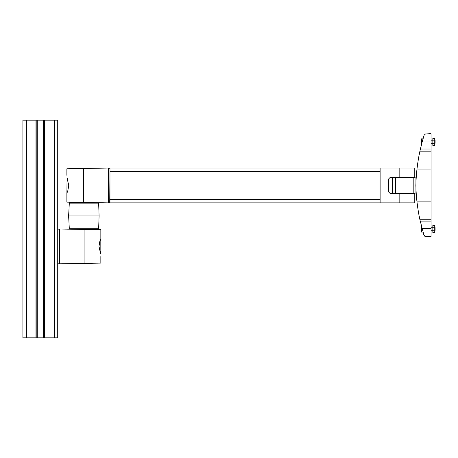 <?xml version="1.0" encoding="UTF-8"?>
<svg xmlns="http://www.w3.org/2000/svg" width="458" height="458" viewBox="0 0 458 458"><rect width="100%" height="100%" fill="white"/><g stroke="black" fill="none" stroke-linecap="round" stroke-linejoin="round"><path stroke-width="0.69" d="M35.964 120.151L22.9 120.151L22.9 337.849L36.835 337.849L36.835 120.151L35.964 120.151L35.964 337.849M37.218 120.151L37.218 337.849L43.802 337.849L43.802 120.151L36.835 120.151M37.218 337.849L36.835 337.849M43.802 337.849L57.731 337.849L57.731 250.051M43.802 120.151L57.731 120.151L57.731 242.78M59.477 263.831L59.477 229L59.477 263.831L100.84 263.11L100.84 256.543M100.674 253.95L98.962 246.415L99.924 240.925L100.84 238.652L100.84 229.721L59.477 229M100.674 253.892C100.84 257.293 100.84 257.293 100.674 253.892L100.731 253.95M100.817 238.698L100.84 254.133L98.985 246.415L99.936 240.96L100.84 238.698L100.033 240.685M100.674 254.007L100.342 252.971M57.731 263.562L57.731 229.269L59.265 229L59.265 263.831L57.983 263.814L57.731 229.269M58.973 229L58.973 263.831M96.048 202.665L71.666 202.877L71.666 202.236M96.048 202.877L69.324 202.877L68.62 215.936L99.094 215.936L98.647 203.129L69.066 203.129M69.066 228.748L98.647 228.748L69.324 229L68.62 215.936M108.237 168.04L108.237 202.877L108.243 168.04L66.874 168.767L66.874 175.334M67.04 177.927L68.752 185.461L67.79 190.946L66.874 193.224L66.874 202.155L108.237 202.877M67.04 177.985C66.874 174.584 66.874 174.584 67.04 177.985L66.983 177.927M67.04 177.756L68.729 185.461L67.778 190.917L66.874 193.179L67.681 191.192M67.04 177.87L67.372 178.906M109.983 168.315L109.731 202.86L108.741 202.877L108.741 168.046L109.983 168.315L109.983 171.527L109.983 168.04L379.934 168.04L379.934 202.877L414.765 202.877L414.765 193.299L389.947 193.299L388.642 191.988L388.642 178.929L389.947 177.624L414.765 177.624L414.765 168.04L399.823 168.04L399.823 177.624M379.934 202.877L109.983 202.877L379.934 202.877L109.983 202.877L109.983 199.39L109.983 202.608M108.741 202.877L108.449 202.877L108.449 168.046L108.741 168.046M379.934 199.39L109.983 199.39L109.983 171.527L379.934 171.527M379.934 168.04L399.823 168.04M415.927 187.631L415.927 193.081L416.883 200.976M415.927 193.081L392.552 193.081L392.552 177.841L395.374 177.841L395.374 193.081M416.883 169.941L416.202 177.841L395.374 177.841M418.772 156.934L418.996 155.726L418.772 156.934M420.106 150.298L419.917 151.157L431.093 151.157L431.093 133.816L425.448 133.994L430.961 133.644M419.912 151.192L419.122 155.073M424.732 236.196L423.965 235.212L419.917 219.76C418.789 214.693 417.81 208.728 416.98 201.858A182.868 182.868 0 0 1 415.864 185.461A182.868 182.868 0 0 1 416.98 169.059C417.805 162.212 418.784 156.247 419.917 151.157L422.156 141.946L431.093 141.946M422.161 141.917L424.125 135.184L422.156 141.946M421.108 146.005L421.394 144.854M423.312 233.053L422.963 231.868M420.467 222.216L420.215 221.094M417.095 202.837L417.444 205.602M418.389 211.814L418.767 213.96M425.339 236.42L431.093 236.42L430.909 236.775L425.339 236.42L423.965 235.212L423.015 232.046L421.515 232.046L421.515 226.538M419.122 215.861L420.106 220.624M431.093 151.157L431.093 236.42M416.98 169.059L431.093 169.059M416.98 201.858L431.093 201.858M419.917 219.76L431.093 219.76M425.448 133.994L424.125 135.184M430.932 133.639L425.677 133.965M425.522 236.437L430.909 236.775M421.165 144.619L421.515 144.968L421.165 144.619L421.165 139.221L421.515 138.871L421.165 139.221M421.165 231.702L421.515 232.046L421.165 231.702L421.165 226.298L421.515 225.954L421.165 226.298M431.093 143.657L434.751 143.68L434.751 145.438L432.839 145.438L432.839 138.402L434.751 138.402L434.751 140.159L432.839 140.159M434.751 143.68L434.751 140.159M434.751 143.635L435.1 143.285L435.1 140.549L434.751 140.205M431.093 230.74L434.751 230.758L434.751 232.521L432.839 232.521L432.839 225.479L434.751 225.479L434.751 227.242L431.093 227.26M434.751 230.758L434.751 227.242M434.751 230.718L435.1 230.368L435.1 227.632L434.751 227.282M26.381 120.151L26.381 337.849M43.413 120.151L43.413 337.849M44.672 120.151L44.672 337.849M54.25 120.151L54.25 337.849M84.106 263.402L84.106 229.429M83.608 168.475L83.608 202.447M380.123 168.04L380.123 202.877M399.823 193.299L399.823 202.877M415.927 177.841L415.927 183.286M413.837 177.841L413.837 193.081M420.392 221.901L431.093 221.901M422.013 228.439L431.093 228.439M420.392 149.016L431.093 149.016M421.515 144.385L421.515 138.871L423.015 138.871M98.647 228.748L99.094 215.936M96.048 229L96.048 229.641M67.04 177.738L66.897 193.179M432.839 140.177L431.093 140.177"/></g></svg>
